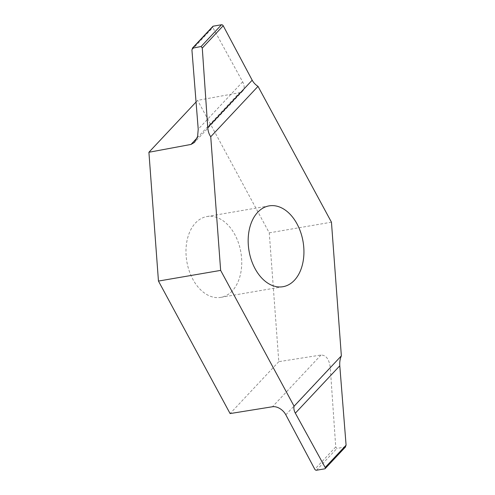<?xml version="1.0" encoding="UTF-8"?>
<svg xmlns="http://www.w3.org/2000/svg" width="495" height="495" viewBox="0 0 495 495"><rect width="100%" height="100%" fill="white"/><g stroke="black" fill="none" stroke-linecap="round" stroke-linejoin="round"><path stroke-width="0.37" stroke-dasharray="2.48 1.86" d="M232.229 290.942A41.005 27.411 -99.7 0 1 220.795 297.377A41.005 27.411 -99.7 0 1 186.844 261.595A41.005 27.411 -99.7 0 1 206.922 216.544A41.005 27.411 -99.7 0 1 238.528 243.082A41.005 27.411 -99.7 0 1 232.229 290.942M196.057 102.02L197.616 100.355L239.555 92.707A11.311 7.512 -136.8 0 0 242.661 91.086A11.311 7.512 -136.8 0 0 242.661 81.842L212.838 27.534A1.417 0.941 43.2 0 1 212.838 26.377M345.634 446.806L336.891 448.489L335.728 446.942L330.258 367.432C329.163 359.246 326.081 355.113 321.014 355.026L278.809 361.653L269.261 232.854L197.616 100.355M278.809 361.653L230.101 413.566M331.452 222.187L269.261 232.854M316.472 470.25L336.891 448.489M324.769 468.827L345.182 447.065M285.813 414.798L330.258 367.432M335.728 446.942L314.801 469.248M321.014 355.026L272.485 406.748M191.912 49.84L212.838 27.534M197.152 137.895L239.555 92.707M242.661 81.842L198.217 129.207M269.119 205.877L206.922 216.544M282.985 286.704L220.795 297.377M242.661 91.086L194.566 142.35"/><path stroke-width="0.74" d="M294.426 280.269A41.005 27.411 -99.7 0 1 282.985 286.704A41.005 27.411 -99.7 0 1 249.035 250.928A41.005 27.411 -99.7 0 1 269.119 205.877A41.005 27.411 -99.7 0 1 300.725 232.415A41.005 27.411 -99.7 0 1 294.426 280.269M220.646 270.394L210.74 136.738L258.013 86.359L331.452 222.187L341.358 355.843L294.086 406.222L220.646 270.394L158.456 281.067L230.101 413.566L272.485 406.748A11.311 7.512 43.2 0 1 285.813 414.798L314.801 469.248A1.417 0.941 -136.8 0 0 316.472 470.25L324.769 468.827A1.417 0.941 -136.8 0 0 325.166 468.623A1.417 0.941 -136.8 0 0 325.166 467.466L295.342 413.158A11.311 7.512 43.2 0 1 294.086 406.222M210.74 136.738C209.032 134.3 208.03 131.243 207.745 127.568L202.276 48.058L223.208 25.752A1.417 0.941 43.2 0 0 221.531 24.75L213.24 26.173L192.821 47.935L191.912 49.84L198.217 129.207L197.604 136.441L194.566 142.35L191.027 144.429L148.908 152.268L158.456 281.067M148.908 152.268L196.057 102.02M213.24 26.173A1.417 0.941 43.2 0 0 212.838 26.377L192.369 48.194L201.112 46.511L202.276 48.058M341.358 355.843C340.053 358.801 339.527 362.117 339.787 365.793L346.092 445.16L345.182 447.065M223.208 25.752L252.19 80.202A11.311 7.512 -136.8 0 0 258.013 86.359M221.531 24.75L201.112 46.511M339.787 365.793L295.342 413.158M346.092 445.16L325.166 467.466M191.027 144.429L197.152 137.895M207.745 127.568L252.19 80.202M325.166 468.623L345.634 446.806"/></g></svg>
